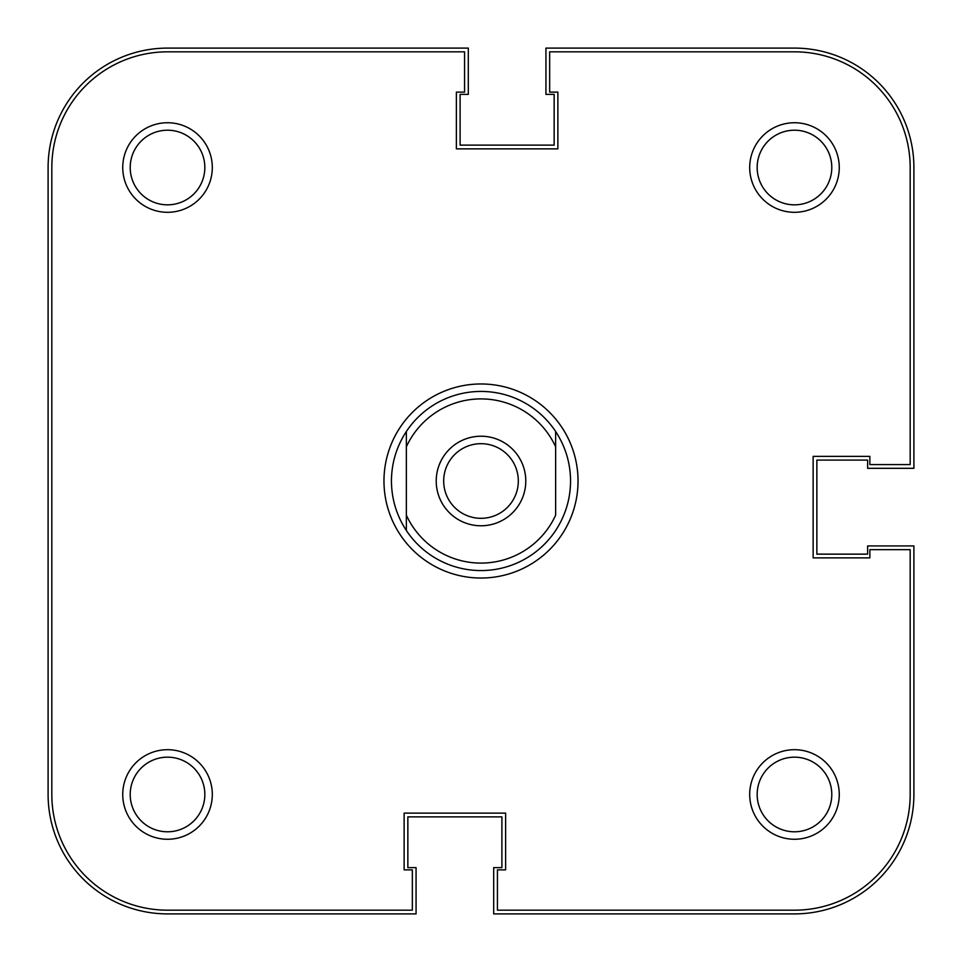 <?xml version="1.0" encoding="UTF-8"?>
<svg xmlns="http://www.w3.org/2000/svg" width="962" height="962" viewBox="0 0 962 962"><rect width="100%" height="100%" fill="white"/><g stroke="black" fill="none" stroke-linecap="round" stroke-linejoin="round"><path stroke-width="1.44" d="M212.301 794.48A44.781 44.781 0 0 1 167.52 839.261A44.781 44.781 0 0 1 122.739 794.48A44.781 44.781 0 0 1 167.52 749.699A44.781 44.781 0 0 1 212.301 794.48M130.207 794.48A37.314 37.314 0 0 0 167.52 831.793A37.314 37.314 0 0 0 204.834 794.48A37.314 37.314 0 0 0 167.52 757.166A37.314 37.314 0 0 0 130.207 794.48M212.301 167.52A44.781 44.781 0 0 1 167.52 212.301A44.781 44.781 0 0 1 122.739 167.52A44.781 44.781 0 0 1 167.52 122.739A44.781 44.781 0 0 1 212.301 167.52M130.207 167.52A37.314 37.314 0 0 0 167.52 204.834A37.314 37.314 0 0 0 204.834 167.52A37.314 37.314 0 0 0 167.52 130.207A37.314 37.314 0 0 0 130.207 167.52M839.261 167.52A44.781 44.781 0 0 1 794.48 212.301A44.781 44.781 0 0 1 749.699 167.52A44.781 44.781 0 0 1 794.48 122.739A44.781 44.781 0 0 1 839.261 167.52M757.166 167.52A37.314 37.314 0 0 0 794.48 204.834A37.314 37.314 0 0 0 831.793 167.52A37.314 37.314 0 0 0 794.48 130.207A37.314 37.314 0 0 0 757.166 167.52M839.261 794.48A44.781 44.781 0 0 1 794.48 839.261A44.781 44.781 0 0 1 749.699 794.48A44.781 44.781 0 0 1 794.48 749.699A44.781 44.781 0 0 1 839.261 794.48M757.166 794.48A37.314 37.314 0 0 0 794.48 831.793A37.314 37.314 0 0 0 831.793 794.48A37.314 37.314 0 0 0 794.48 757.166A37.314 37.314 0 0 0 757.166 794.48M578.03 481A97.03 97.03 0 0 1 481 578.03A97.03 97.03 0 0 1 383.97 481A97.03 97.03 0 0 1 481 383.97A97.03 97.03 0 0 1 578.03 481M910.172 794.48L910.172 549.663L869.864 549.663L869.864 557.876L813.143 557.876L813.143 456.373L869.864 456.373L869.864 464.574L910.172 464.574L910.172 167.52A115.693 115.693 0 0 0 794.48 51.828L549.663 51.828L549.663 92.136L557.876 92.136L557.876 148.857L456.373 148.857L456.373 92.136L464.574 92.136L464.574 51.828L167.52 51.828A115.693 115.693 0 0 0 51.828 167.52L51.828 794.48A115.693 115.693 0 0 0 167.52 910.172L412.337 910.172L412.337 869.864L404.124 869.864L404.124 813.143L505.627 813.143L505.627 869.864L497.426 869.864L497.426 910.172L794.48 910.172A115.693 115.693 0 0 0 910.172 794.48M481 525.781A44.781 44.781 0 0 1 436.219 481A44.781 44.781 0 0 1 481 436.219A44.781 44.781 0 0 1 525.781 481A44.781 44.781 0 0 1 481 525.781M481 443.686A37.314 37.314 0 0 0 443.686 481A37.314 37.314 0 0 0 481 518.314A37.314 37.314 0 0 0 518.314 481A37.314 37.314 0 0 0 481 443.686M570.562 481C570.442 498.965 565.464 515.464 555.639 530.507A89.562 89.562 0 0 1 406.361 530.507L406.361 515.199A82.107 82.107 0 0 0 555.639 515.199L555.639 446.801A82.107 82.107 0 0 0 406.361 446.801L406.361 530.507C396.536 515.464 391.558 498.965 391.438 481C391.558 463.035 396.536 446.536 406.361 431.493A89.562 89.562 0 0 1 555.639 431.493C565.464 446.536 570.442 463.035 570.562 481M555.639 431.493L555.639 446.801L555.639 431.493M406.361 446.801L406.361 431.493L406.361 446.801M48.1 167.52L48.1 794.48A119.42 119.42 0 0 0 167.52 913.9L416.065 913.9L416.065 867.628L407.852 867.628L407.852 816.87L501.899 816.87L501.899 867.628L493.686 867.628L493.686 913.9L794.48 913.9A119.42 119.42 0 0 0 913.9 794.48L913.9 545.935L867.628 545.935L867.628 554.148L816.87 554.148L816.87 460.101L867.628 460.101L867.628 468.314L913.9 468.314L913.9 167.52A119.42 119.42 0 0 0 794.48 48.1L545.935 48.1L545.935 94.372L554.148 94.372L554.148 145.13L460.101 145.13L460.101 94.372L468.314 94.372L468.314 48.1L167.52 48.1A119.42 119.42 0 0 0 48.1 167.52"/></g></svg>
